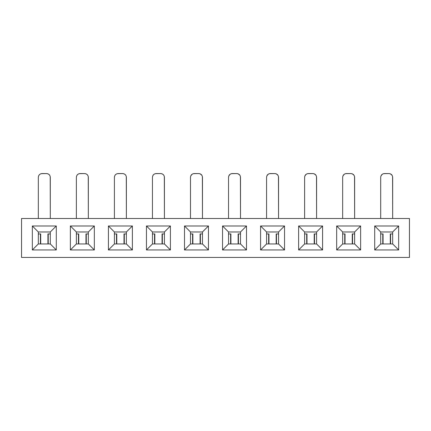 <?xml version="1.0" encoding="UTF-8"?>
<svg xmlns="http://www.w3.org/2000/svg" width="431" height="431" viewBox="0 0 431 431"><rect width="100%" height="100%" fill="white"/><g stroke="black" fill="none" stroke-linecap="round" stroke-linejoin="round"><path stroke-width="0.65" d="M409.45 218.495L409.45 257.436L409.45 218.495L21.55 218.495L21.55 257.436L409.45 257.436L21.55 257.436L21.55 218.495L409.45 218.495M380.697 243.957L392.673 243.957L392.673 231.975L380.697 231.975L380.697 243.957L374.706 249.948L374.706 225.984L398.664 225.984L398.664 249.948L374.706 249.948L398.664 249.948L392.673 243.957L380.697 243.957L380.697 231.975L392.673 231.975L392.673 243.957L398.664 249.948L398.664 225.984L392.673 231.975L398.664 225.984L374.706 225.984L380.697 231.975L374.706 225.984L374.706 249.948L380.697 243.957M222.541 249.948L222.541 225.984L246.5 225.984L246.5 249.948L222.541 249.948L246.5 249.948L246.5 225.984L222.541 225.984L228.532 231.975L240.509 231.975L228.532 231.975L222.541 225.984L222.541 249.948L228.532 243.957L222.541 249.948M208.459 225.984L208.459 249.948L184.5 249.948L184.5 225.984L208.459 225.984L202.468 231.975L202.468 243.957L208.459 249.948L208.459 225.984L184.5 225.984L184.5 249.948L208.459 249.948L202.468 243.957L190.491 243.957L184.5 249.948L190.491 243.957L190.491 231.975L184.5 225.984L190.491 231.975L202.468 231.975L208.459 225.984M170.417 225.984L170.417 249.948L146.459 249.948L146.459 225.984L170.417 225.984L164.426 231.975L164.426 243.957L170.417 249.948L170.417 225.984L146.459 225.984L146.459 249.948L170.417 249.948L164.426 243.957L152.45 243.957L146.459 249.948L152.45 243.957L152.45 231.975L146.459 225.984L152.45 231.975L164.426 231.975L170.417 225.984M132.376 225.984L132.376 249.948L108.418 249.948L108.418 225.984L132.376 225.984L126.385 231.975L126.385 243.957L132.376 249.948L132.376 225.984L108.418 225.984L108.418 249.948L132.376 249.948L126.385 243.957L114.409 243.957L108.418 249.948L114.409 243.957L114.409 231.975L108.418 225.984L114.409 231.975L126.385 231.975L132.376 225.984M94.335 225.984L94.335 249.948L70.377 249.948L70.377 225.984L94.335 225.984L88.344 231.975L88.344 243.957L94.335 249.948L94.335 225.984L70.377 225.984L70.377 249.948L94.335 249.948L88.344 243.957L76.368 243.957L70.377 249.948L76.368 243.957L76.368 231.975L70.377 225.984L76.368 231.975L88.344 231.975L94.335 225.984M56.294 225.984L56.294 249.948L32.336 249.948L32.336 225.984L56.294 225.984L50.303 231.975L50.303 243.957L56.294 249.948L56.294 225.984L32.336 225.984L32.336 249.948L56.294 249.948L50.303 243.957L38.327 243.957L32.336 249.948L38.327 243.957L38.327 231.975L32.336 225.984L38.327 231.975L50.303 231.975L56.294 225.984M360.623 225.984L360.623 249.948L336.665 249.948L336.665 225.984L360.623 225.984L354.632 231.975L354.632 243.957L360.623 249.948L360.623 225.984L336.665 225.984L336.665 249.948L360.623 249.948L354.632 243.957L342.656 243.957L336.665 249.948L342.656 243.957L342.656 231.975L336.665 225.984L342.656 231.975L354.632 231.975L360.623 225.984M322.582 225.984L322.582 249.948L298.624 249.948L298.624 225.984L322.582 225.984L316.591 231.975L316.591 243.957L322.582 249.948L322.582 225.984L298.624 225.984L298.624 249.948L322.582 249.948L316.591 243.957L304.615 243.957L298.624 249.948L304.615 243.957L304.615 231.975L298.624 225.984L304.615 231.975L316.591 231.975L322.582 225.984M284.541 225.984L284.541 249.948L260.583 249.948L260.583 225.984L284.541 225.984L278.55 231.975L278.55 243.957L284.541 249.948L284.541 225.984L260.583 225.984L260.583 249.948L284.541 249.948L278.55 243.957L266.573 243.957L260.583 249.948L266.573 243.957L266.573 231.975L260.583 225.984L266.573 231.975L278.55 231.975L284.541 225.984M240.509 231.975L246.5 225.984L240.509 231.975L240.509 243.957L246.5 249.948L240.509 243.957L228.532 243.957L240.509 243.957L240.509 231.975M354.632 243.957L354.632 231.975L342.656 231.975L342.656 243.957L354.632 243.957M316.591 243.957L316.591 231.975L304.615 231.975L304.615 243.957L316.591 243.957M278.55 243.957L278.55 231.975L266.573 231.975L266.573 243.957L278.55 243.957M228.532 243.957L228.532 231.975L228.532 243.957M50.303 243.957L50.303 231.975L38.327 231.975L38.327 243.957L50.303 243.957M88.344 243.957L88.344 231.975L76.368 231.975L76.368 243.957L88.344 243.957M126.385 243.957L126.385 231.975L114.409 231.975L114.409 243.957L126.385 243.957M164.426 243.957L164.426 231.975L152.45 231.975L152.45 243.957L164.426 243.957M202.468 243.957L202.468 231.975L190.491 231.975L190.491 243.957L202.468 243.957M380.697 177.308L380.697 218.495L380.697 177.308C380.934 175.051 382.178 173.801 384.441 173.564C382.162 173.785 380.918 175.034 380.697 177.308L380.977 175.886L382.405 174.162M392.075 175.277L390.357 173.844L388.934 173.564C391.192 173.801 392.436 175.051 392.673 177.308L392.673 218.495L392.673 177.308C392.452 175.034 391.208 173.785 388.934 173.564L383.617 173.655M392.673 218.495L392.582 176.484M381.327 233.92L382.776 233.92L382.502 233.92L382.776 233.92L382.776 243.957L382.776 233.92L381.327 233.92L380.697 234.324L381.327 233.92L380.697 233.92L381.327 233.92M390.594 233.92L392.673 233.92L390.594 233.92L390.594 243.957L390.594 233.92L390.869 233.92M392.673 234.324L392.043 233.92L392.673 234.302M384.441 173.564L388.934 173.564L384.441 173.564M190.491 177.308L190.491 218.495L190.491 177.308C190.728 175.051 191.973 173.801 194.236 173.564C191.957 173.785 190.712 175.034 190.491 177.308L190.771 175.886L192.199 174.162M201.87 175.277L200.151 173.844L198.723 173.564C200.986 173.801 202.231 175.051 202.468 177.308L202.468 218.495L202.468 177.308C202.247 175.034 201.002 173.785 198.723 173.564L193.411 173.655M202.468 218.495L202.376 176.484M152.45 177.308L152.45 218.495L152.45 177.308C152.687 175.051 153.932 173.801 156.194 173.564C153.915 173.785 152.671 175.034 152.45 177.308L152.73 175.886L153.501 174.706M163.29 174.62L162.11 173.844L160.682 173.564C162.945 173.801 164.189 175.051 164.426 177.308L164.426 218.495L164.426 177.308C164.206 175.034 162.961 173.785 160.682 173.564L155.37 173.655M164.426 218.495L164.335 176.484M163.807 175.245L163.333 174.663M154.126 174.189L153.544 174.663M114.409 177.308L114.409 218.495L114.409 177.308C114.646 175.051 115.891 173.801 118.153 173.564C115.874 173.785 114.63 175.034 114.409 177.308L114.689 175.886L115.46 174.706M125.249 174.62L124.069 173.844L122.641 173.564C124.904 173.801 126.148 175.051 126.385 177.308L126.385 218.495L126.385 177.308C126.164 175.034 124.92 173.785 122.641 173.564L117.329 173.655M126.385 218.495L126.294 176.484M125.766 175.245L125.292 174.663M116.084 174.189L115.503 174.663M76.368 177.308L76.368 218.495L76.368 177.308C76.605 175.051 77.849 173.801 80.107 173.564C77.833 173.785 76.589 175.034 76.368 177.308L76.648 175.886L77.418 174.706M87.207 174.62L86.028 173.844L84.6 173.564C86.863 173.801 88.107 175.051 88.344 177.308L88.344 218.495L88.344 177.308C88.123 175.034 86.879 173.785 84.6 173.564L79.288 173.655M88.344 218.495L88.253 176.484M87.725 175.245L87.251 174.663M78.043 174.189L77.461 174.663M38.327 177.308L38.327 218.495L38.327 177.308C38.564 175.051 39.808 173.801 42.066 173.564C39.792 173.785 38.548 175.034 38.327 177.308L38.607 175.886L39.377 174.706M49.166 174.62L47.986 173.844L46.559 173.564C48.822 173.801 50.066 175.051 50.303 177.308L50.303 218.495L50.303 177.308C50.082 175.034 48.838 173.785 46.559 173.564L41.247 173.655M50.303 218.495L50.211 176.484M49.684 175.245L49.209 174.663M40.002 174.189L39.42 174.663M342.656 177.308L342.656 218.495L342.656 177.308C342.893 175.051 344.137 173.801 346.4 173.564C344.121 173.785 342.877 175.034 342.656 177.308L342.936 175.886L344.364 174.162M354.034 175.277L352.316 173.844L350.893 173.564C353.151 173.801 354.395 175.051 354.632 177.308L354.632 218.495L354.632 177.308C354.411 175.034 353.167 173.785 350.893 173.564L345.576 173.655M354.632 218.495L354.541 176.484M304.615 177.308L304.615 218.495L304.615 177.308C304.852 175.051 306.096 173.801 308.359 173.564C306.08 173.785 304.836 175.034 304.615 177.308L304.895 175.886L306.322 174.162M315.993 175.277L314.274 173.844L312.847 173.564C315.109 173.801 316.354 175.051 316.591 177.308L316.591 218.495L316.591 177.308C316.37 175.034 315.126 173.785 312.847 173.564L307.535 173.655M316.591 218.495L316.499 176.484M266.573 177.308L266.573 218.495L266.573 177.308C266.811 175.051 268.055 173.801 270.318 173.564C268.039 173.785 266.794 175.034 266.573 177.308L266.854 175.886L268.281 174.162M277.952 175.277L276.233 173.844L274.806 173.564C277.068 173.801 278.313 175.051 278.55 177.308L278.55 218.495L278.55 177.308C278.329 175.034 277.085 173.785 274.806 173.564L269.494 173.655M278.55 218.495L278.458 176.484M228.532 177.308L228.532 218.495L228.532 177.308C228.769 175.051 230.014 173.801 232.277 173.564C229.998 173.785 228.753 175.034 228.532 177.308L228.813 175.886L230.24 174.162M239.911 175.277L238.192 173.844L236.764 173.564C239.027 173.801 240.272 175.051 240.509 177.308L240.509 218.495L240.509 177.308C240.288 175.034 239.043 173.785 236.764 173.564L231.452 173.655M240.509 218.495L240.417 176.484M229.163 233.92L230.612 233.92L230.337 233.92L230.612 233.92L230.612 243.957L230.612 233.92L229.163 233.92L228.532 234.324L229.163 233.92L228.532 233.92L229.163 233.92M200.388 233.92L202.468 233.92L200.388 233.92L200.388 243.957L200.388 233.92L200.663 233.92M194.236 173.564L198.723 173.564L194.236 173.564M191.122 233.92L192.571 233.92L192.296 233.92L192.571 233.92L192.571 243.957L192.571 233.92L191.122 233.92L190.491 234.324L191.122 233.92L190.491 233.92L191.122 233.92M162.347 233.92L164.426 233.92L162.347 233.92L162.347 243.957L162.347 233.92L162.622 233.92M156.194 173.564L160.682 173.564L156.194 173.564M153.08 233.92L154.53 233.92L154.255 233.92L154.53 233.92L154.53 243.957L154.53 233.92L153.08 233.92L152.45 234.324L153.08 233.92L152.45 233.92L153.08 233.92M124.306 233.92L126.385 233.92L124.306 233.92L124.306 243.957L124.306 233.92L124.581 233.92M118.153 173.564L122.641 173.564L118.153 173.564M115.039 233.92L116.489 233.92L116.214 233.92L116.489 233.92L116.489 243.957L116.489 233.92L115.039 233.92L114.409 234.324L115.039 233.92L114.409 233.92L115.039 233.92M86.265 233.92L88.344 233.92L86.265 233.92L86.265 243.957L86.265 233.92L86.539 233.92M80.107 173.564L84.6 173.564L80.107 173.564M76.998 233.92L78.447 233.92L78.173 233.92L78.447 233.92L78.447 243.957L78.447 233.92L76.998 233.92L76.368 234.324L76.998 233.92L76.368 233.92L76.998 233.92M38.957 233.92L40.406 233.92L40.131 233.92L40.406 233.92L40.406 243.957L40.406 233.92L38.957 233.92L38.327 234.324L38.957 233.92L38.327 233.92L38.957 233.92M48.224 233.92L50.303 233.92L48.224 233.92L48.224 243.957L48.224 233.92L48.498 233.92M50.303 234.324L49.673 233.92L50.303 234.302M42.066 173.564L46.559 173.564L42.066 173.564M352.553 233.92L354.632 233.92L352.553 233.92L352.553 243.957L352.553 233.92L352.827 233.92M346.4 173.564L350.893 173.564L346.4 173.564M343.286 233.92L344.735 233.92L344.461 233.92L344.735 233.92L344.735 243.957L344.735 233.92L343.286 233.92L342.656 234.324L343.286 233.92L342.656 233.92L343.286 233.92M314.511 233.92L316.591 233.92L314.511 233.92L314.511 243.957L314.511 233.92L314.786 233.92M308.359 173.564L312.847 173.564L308.359 173.564M305.245 233.92L306.694 233.92L306.419 233.92L306.694 233.92L306.694 243.957L306.694 233.92L305.245 233.92L304.615 234.324L305.245 233.92L304.615 233.92L305.245 233.92M276.47 233.92L278.55 233.92L276.47 233.92L276.47 243.957L276.47 233.92L276.745 233.92M270.318 173.564L274.806 173.564L270.318 173.564M267.204 233.92L268.653 233.92L268.378 233.92L268.653 233.92L268.653 243.957L268.653 233.92L267.204 233.92L266.573 234.324L267.204 233.92L266.573 233.92L267.204 233.92M238.429 233.92L240.509 233.92L238.429 233.92L238.429 243.957L238.429 233.92L238.704 233.92M232.277 173.564L236.764 173.564L232.277 173.564M88.344 234.324L87.714 233.92L88.344 234.302M126.385 234.324L125.755 233.92L126.385 234.302M164.426 234.324L163.796 233.92L164.426 234.302M202.468 234.324L201.837 233.92L202.468 234.302M240.509 234.324L239.878 233.92L240.509 234.302M278.55 234.324L277.92 233.92L278.55 234.302M316.591 234.324L315.961 233.92L316.591 234.302M354.632 234.324L354.002 233.92L354.632 234.302M383.073 243.957L383.073 233.92M390.297 243.957L390.297 233.92M40.703 243.957L40.703 233.92M47.927 243.957L47.927 233.92M78.744 243.957L78.744 233.92M85.968 243.957L85.968 233.92M116.785 243.957L116.785 233.92M124.009 243.957L124.009 233.92M154.826 243.957L154.826 233.92M162.051 243.957L162.051 233.92M192.867 243.957L192.867 233.92M200.092 243.957L200.092 233.92M230.908 243.957L230.908 233.92M238.133 243.957L238.133 233.92M268.949 243.957L268.949 233.92M276.174 243.957L276.174 233.92M306.991 243.957L306.991 233.92M314.215 243.957L314.215 233.92M345.032 243.957L345.032 233.92M352.256 243.957L352.256 233.92"/></g></svg>
